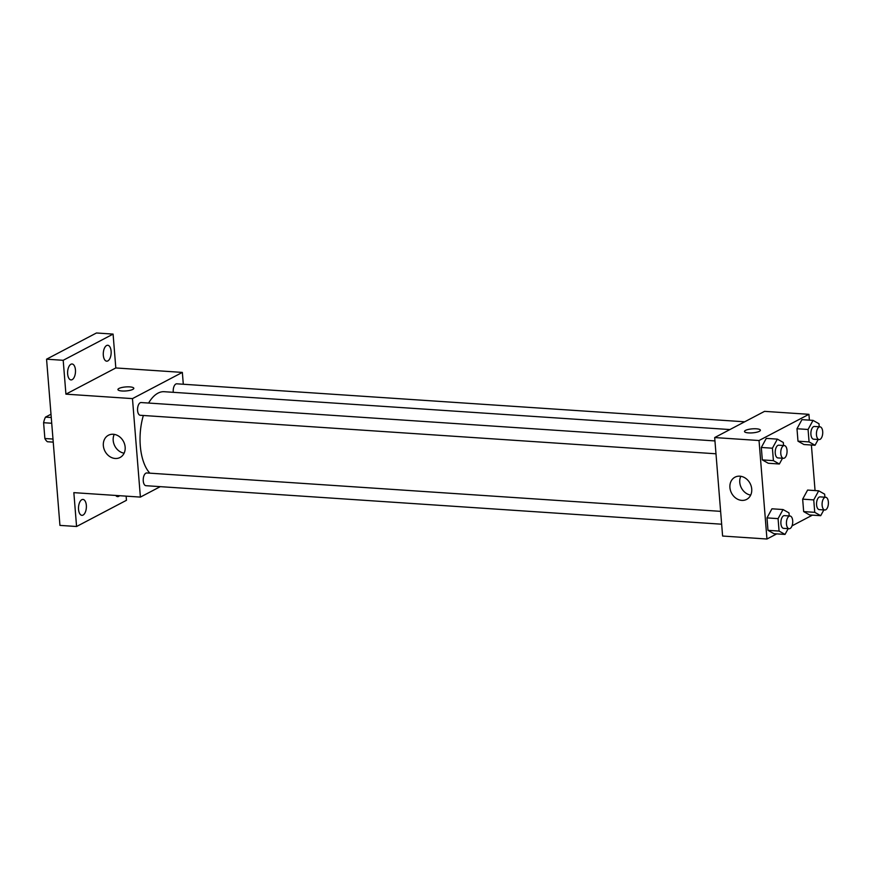 <?xml version="1.0" encoding="UTF-8"?>
<svg xmlns="http://www.w3.org/2000/svg" width="872" height="872" viewBox="0 0 872 872"><rect width="100%" height="100%" fill="white"/><g stroke="black" fill="none" stroke-linecap="round" stroke-linejoin="round"><path stroke-width="1.31" d="M52.996 439.052L44.875 438.507L43.6 422.713A15.162 7.445 93.8 0 1 45.486 417.121L50.99 414.233M44.875 438.507A15.162 7.445 93.8 0 0 47.459 441.744L53.236 442.137M51.721 423.258L43.6 422.713M51.263 417.514L45.486 417.121M126.124 496.146L126.462 500.299L76.573 526.503L59.939 525.391L46.565 359.188L96.454 332.984L113.088 334.096L115.813 367.951L182.346 372.409L183.305 384.247M119.573 495.71A7.979 3.924 -86.2 0 1 117.578 496.604A7.979 3.924 -86.2 0 1 115.725 495.449M86.339 505.335A7.979 3.924 -86.2 0 1 81.914 515.341A7.979 3.924 -86.2 0 1 78.545 509.433A7.979 3.924 -86.2 0 1 82.982 499.427A7.979 3.924 -86.2 0 1 86.339 505.335M76.573 526.503L73.848 492.647L140.392 497.095L132.468 398.613L65.923 394.155L63.198 360.3L46.565 359.188M115.224 458.476A12.546 10.464 62.3 0 1 103.877 448.491A12.546 10.464 62.3 0 1 108.411 435.259A12.546 10.464 62.3 0 1 123.508 441.505A12.546 10.464 62.3 0 1 120.085 457.473A12.546 10.464 62.3 0 1 115.224 458.476M63.198 360.3L113.088 334.096M75.45 369.913A7.979 3.924 -86.2 0 1 71.014 379.909A7.979 3.924 -86.2 0 1 67.645 374.001A7.979 3.924 -86.2 0 1 72.082 363.995A7.979 3.924 -86.2 0 1 75.45 369.913M111.115 351.176A7.979 3.924 -86.2 0 1 106.678 361.182A7.979 3.924 -86.2 0 1 103.321 355.275A7.979 3.924 -86.2 0 1 107.746 345.268A7.979 3.924 -86.2 0 1 111.115 351.176M65.923 394.155L115.813 367.951M729.908 429.558L164.252 391.713A43.131 21.19 93.8 0 0 148.611 403.038M143.357 415.486A43.131 21.19 93.8 0 0 149.831 473.169M132.468 398.613L182.346 372.409M160.274 486.652L140.392 497.095M714.953 440.927L141.122 402.548A6.377 3.139 93.8 0 0 137.569 408.696A6.377 3.139 93.8 0 0 140.272 415.279L715.988 453.789M744.677 421.797L176.798 383.811A6.377 3.139 93.8 0 0 173.299 392.324M721.645 524.203L145.94 485.693A6.377 3.139 -86.2 0 1 143.215 480.058A6.377 3.139 -86.2 0 1 145.875 473.18A6.377 3.139 -86.2 0 1 146.79 472.962L720.61 511.352M117.927 389.577A7.979 2.006 175.4 0 1 118.941 388.476A7.979 2.006 175.4 0 1 127.813 386.841A7.979 2.006 175.4 0 1 133.819 388.302A7.979 2.006 175.4 0 1 126.037 390.939A7.979 2.006 175.4 0 1 117.927 389.577A7.979 2.006 175.4 0 1 118.941 388.476A7.979 2.006 175.4 0 1 127.803 386.841A7.979 2.006 175.4 0 1 133.819 388.302M124.118 453.189A12.546 10.464 62.3 0 1 114.232 434.376M776.756 533.871L766.957 539.016L722.605 536.04L714.68 437.559L764.559 411.355L808.922 414.32L809.39 420.151M811.396 445.025L815.058 490.565M782.511 458.236L779.361 464.002L768.276 463.261L762.324 459.904L761.321 447.467L766.27 438.387L777.366 439.128L783.318 442.475L783.568 445.516M823.844 509.924L820.705 515.69L809.608 514.949L803.657 511.592L802.654 499.155L807.603 490.075L818.699 490.816L824.65 494.162L824.901 497.204M766.957 539.016L759.032 440.524L808.922 414.32M812.421 515.134L792.027 525.849M818.176 439.499L815.037 445.265L803.94 444.524L797.989 441.178L796.986 428.741L801.946 419.65L813.031 420.391L818.993 423.748L819.233 426.79M788.179 528.661L785.029 534.427L773.944 533.686L767.981 530.329L766.989 517.892L771.938 508.801L783.034 509.542L788.986 512.9L789.225 515.941M759.032 440.524L714.68 437.559M741.789 500.386A12.546 10.464 62.3 0 1 730.453 490.413A12.546 10.464 62.3 0 1 734.987 477.18A12.546 10.464 62.3 0 1 750.084 483.415A12.546 10.464 62.3 0 1 746.65 499.394A12.546 10.464 62.3 0 1 741.789 500.386M744.492 431.487A7.979 2.006 175.4 0 1 745.516 430.387A7.979 2.006 175.4 0 1 754.378 428.752A7.979 2.006 175.4 0 1 760.395 430.212A7.979 2.006 175.4 0 1 752.612 432.85A7.979 2.006 175.4 0 1 744.492 431.487A7.979 2.006 175.4 0 1 745.516 430.387A7.979 2.006 175.4 0 1 754.378 428.762A7.979 2.006 175.4 0 1 760.395 430.212M750.683 495.1A12.546 10.464 62.3 0 1 740.808 476.286M785.029 534.427L779.078 531.07L778.075 518.633L783.034 509.542M789.999 515.995L784.451 515.625A6.377 3.139 93.8 0 0 780.898 521.772A6.377 3.139 93.8 0 0 783.601 528.356L789.149 528.726A6.377 3.139 93.8 0 0 790.076 528.508A6.377 3.139 93.8 0 0 792.735 521.63A6.377 3.139 93.8 0 0 789.999 515.995A6.377 3.139 93.8 0 0 786.446 522.143A6.377 3.139 93.8 0 0 789.149 528.726M773.944 533.686L767.981 530.329L766.989 517.892L771.938 508.801M779.078 531.07L767.981 530.329M778.075 518.633L766.989 517.892M779.361 464.002L773.409 460.645L772.407 448.208L777.366 439.128M784.331 445.57L778.794 445.2A6.377 3.139 93.8 0 0 775.241 451.358A6.377 3.139 93.8 0 0 777.944 457.931L783.481 458.301A6.377 3.139 93.8 0 0 784.408 458.094A6.377 3.139 93.8 0 0 787.067 451.216A6.377 3.139 93.8 0 0 784.331 445.57A6.377 3.139 93.8 0 0 780.778 451.729A6.377 3.139 93.8 0 0 783.481 458.301M768.276 463.261L762.324 459.904L761.321 447.467L766.27 438.387M773.409 460.645L762.324 459.904M772.407 448.208L761.321 447.467M820.705 515.69L814.742 512.333L813.74 499.896L818.699 490.816M825.664 497.258L820.127 496.887A6.377 3.139 93.8 0 0 816.574 503.046A6.377 3.139 93.8 0 0 819.277 509.619L824.814 509.989A6.377 3.139 93.8 0 0 825.74 509.782A6.377 3.139 93.8 0 0 828.4 502.904A6.377 3.139 93.8 0 0 825.664 497.258A6.377 3.139 93.8 0 0 822.111 503.417A6.377 3.139 93.8 0 0 824.814 509.989M809.608 514.949L803.657 511.592L802.654 499.155L807.603 490.075M814.742 512.333L803.657 511.592M813.74 499.896L802.654 499.155M815.037 445.265L809.074 441.919L808.072 429.482L813.031 420.391M820.007 426.833L814.459 426.463A6.377 3.139 93.8 0 0 810.906 432.621A6.377 3.139 93.8 0 0 813.609 439.194L819.157 439.564A6.377 3.139 93.8 0 0 820.072 439.357A6.377 3.139 93.8 0 0 822.732 432.479A6.377 3.139 93.8 0 0 820.007 426.833A6.377 3.139 93.8 0 0 816.454 432.992A6.377 3.139 93.8 0 0 819.157 439.564M803.94 444.524L797.989 441.178L796.986 428.741L801.946 419.65M809.074 441.919L797.989 441.178M808.072 429.482L796.986 428.741"/></g></svg>
